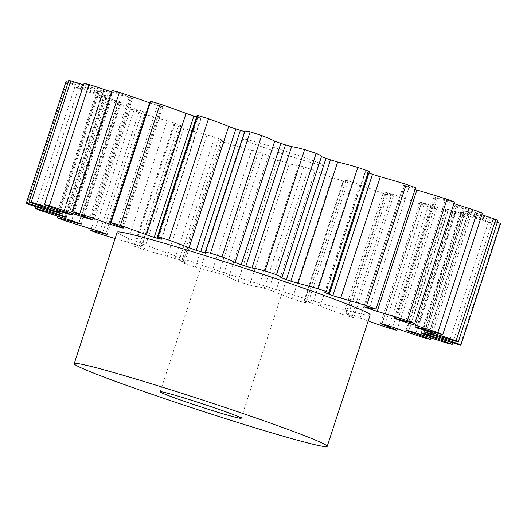 <?xml version="1.0" encoding="UTF-8"?>
<svg xmlns="http://www.w3.org/2000/svg" width="527" height="527" viewBox="0 0 527 527"><rect width="100%" height="100%" fill="white"/><g stroke="black" fill="none" stroke-linecap="round" stroke-linejoin="round"><path stroke-width="0.4" stroke-dasharray="2.63 1.98" d="M266.115 148.232A42.588 1.706 18.1 0 1 242.842 138.983A42.588 1.706 18.1 0 1 300.528 156.203A42.588 1.706 18.1 0 1 323.802 165.452A42.588 1.706 18.1 0 1 266.115 148.232M370.165 314.909A133.087 5.342 18.1 0 1 189.891 261.102A133.087 5.342 18.1 0 1 117.159 232.216M392.668 327.155L432.331 205.813L431.883 205.655L424.512 203.33L384.855 324.672M360.106 318.018L399.762 196.676L391.824 194.068L352.168 315.409L360.106 318.018A72.443 2.905 -161.9 0 0 368.189 320.956M320.218 306.095L359.882 184.746L352.326 182.171L312.663 303.512L320.218 306.095A72.443 2.905 -161.9 0 0 343.472 314.705A228.764 9.183 18.1 0 0 353.624 317.768A72.443 2.905 -161.9 0 0 353.637 317.748A72.443 2.905 -161.9 0 0 346.476 314.013L348.419 314.309A190.636 7.648 -161.9 0 0 352.168 315.409M275.529 292.116L315.192 170.774L308.486 168.396L268.823 289.738L275.529 292.116A72.443 2.905 -161.9 0 0 292.287 298.842A228.764 9.183 18.1 0 0 303.512 302.373A72.443 2.905 -161.9 0 0 306.049 302.419A72.443 2.905 -161.9 0 0 304.553 301.253L308.354 302.188A190.636 7.648 -161.9 0 0 312.663 303.512M228.83 276.978L268.493 155.636L263.065 153.607L223.402 274.949L228.83 276.978A72.443 2.905 -161.9 0 0 238.052 281.385A228.764 9.183 18.1 0 0 249.64 285.166A72.443 2.905 -161.9 0 0 258.81 286.754L264.231 288.269A190.636 7.648 -161.9 0 0 268.823 289.738M183.067 261.623L222.862 140.268L218.916 138.726L179.252 260.068L183.067 261.623A72.443 2.905 -161.9 0 0 181.604 261.735A72.443 2.905 -161.9 0 0 184.167 263.441A228.764 9.183 18.1 0 0 195.392 267.229A72.443 2.905 -161.9 0 0 212.111 271.431L218.804 273.421A190.636 7.648 -161.9 0 0 223.402 274.949M135.406 244.693L175.063 123.351L167.131 120.782L127.468 242.13L135.406 244.693A190.636 7.648 -161.9 0 0 139.154 246.037L141.111 247.018A72.443 2.905 -161.9 0 0 134.003 246.017A72.443 2.905 -161.9 0 0 134.016 246.129A228.764 9.183 18.1 0 0 144.181 249.693A72.443 2.905 -161.9 0 0 167.395 256.234L174.944 258.586A190.636 7.648 -161.9 0 0 179.252 260.068M102.666 232.611L142.33 111.269L140.162 110.492L134.504 108.654L94.847 229.996M78.786 223.105L118.443 101.764L115.479 100.664L111.237 99.26L71.573 220.602M65.262 216.768L104.926 95.427L101.5 94.109L98.773 93.193L59.116 214.535M62.963 213.969L102.633 92.647L99.109 91.25L97.91 90.835L58.253 212.183M432.331 205.813A72.443 2.905 -161.9 0 0 437.364 207.572A72.443 2.905 -161.9 0 0 463.865 216.505L424.202 337.847M399.762 196.676A72.443 2.905 -161.9 0 0 418.57 203.389A72.443 2.905 -161.9 0 0 428.049 206.643L388.386 327.985M27.088 203.771L66.751 82.429A72.443 2.905 -161.9 0 0 68.102 82.897A72.443 2.905 -161.9 0 0 98.773 93.193M68.675 80.638A72.443 2.905 -161.9 0 0 84.406 86.224A72.443 2.905 -161.9 0 0 97.91 90.835M428.049 206.643A228.764 9.183 18.1 0 0 436.488 209.048L397.351 328.795M430.895 337.932L470.064 218.092A228.764 9.183 18.1 0 1 463.865 216.505M381.904 323.868L421.567 202.526A190.636 7.648 -161.9 0 0 424.512 203.33M421.567 202.526L420.111 202.223L421.6 202.888L382.042 323.907M436.488 209.048A72.443 2.905 -161.9 0 0 421.6 202.888M348.419 314.309L388.083 192.961A190.636 7.648 -161.9 0 0 391.824 194.068M388.083 192.961L385.5 192.342L386.139 192.671L346.476 314.013M359.882 184.746A72.443 2.905 -161.9 0 0 383.136 193.363A228.764 9.183 18.1 0 0 393.287 196.426A72.443 2.905 -161.9 0 0 393.294 196.406A72.443 2.905 -161.9 0 0 386.139 192.671M308.354 302.188L348.018 180.84A190.636 7.648 -161.9 0 0 352.326 182.171M348.018 180.84L344.085 179.812L304.553 301.253M315.192 170.774A72.443 2.905 -161.9 0 0 331.951 177.494A228.764 9.183 18.1 0 0 343.176 181.031A72.443 2.905 -161.9 0 0 345.705 181.071A72.443 2.905 -161.9 0 0 344.217 179.911M264.231 288.269L303.888 166.921A190.636 7.648 -161.9 0 0 308.486 168.396M303.888 166.921L298.466 165.412L258.81 286.754M268.493 155.636A72.443 2.905 -161.9 0 0 277.716 160.043A228.764 9.183 18.1 0 0 289.303 163.825A72.443 2.905 -161.9 0 0 298.466 165.412M218.804 273.421L258.467 152.079A190.636 7.648 -161.9 0 0 263.065 153.607M258.467 152.079L251.768 150.083L212.111 271.431M222.73 140.281A72.443 2.905 -161.9 0 0 221.261 140.393A72.443 2.905 -161.9 0 0 223.823 142.092A228.764 9.183 18.1 0 0 235.055 145.887A72.443 2.905 -161.9 0 0 251.768 150.083M174.944 258.586L214.608 137.244A190.636 7.648 -161.9 0 0 218.916 138.726M214.608 137.244L207.052 134.892L167.395 256.234M141.111 247.018L180.774 125.676A72.443 2.905 -161.9 0 0 173.666 124.668A72.443 2.905 -161.9 0 0 173.679 124.787A228.764 9.183 18.1 0 0 183.837 128.344A72.443 2.905 -161.9 0 0 207.052 134.892M180.774 125.676L178.818 124.695L139.154 246.037M175.063 123.351A190.636 7.648 -161.9 0 0 178.818 124.695M105.703 233.771L145.261 112.738A72.443 2.905 -161.9 0 0 130.419 109.194A228.764 9.183 18.1 0 0 138.878 112.31A72.443 2.905 -161.9 0 0 167.131 120.782M145.261 112.738L146.737 113.048L145.281 112.396L105.617 233.738M142.33 111.269A190.636 7.648 -161.9 0 0 145.281 112.396M78.912 223.158L118.423 102.284A72.443 2.905 -161.9 0 0 96.77 96.316A228.764 9.183 18.1 0 0 102.989 98.78A72.443 2.905 -161.9 0 0 134.504 108.654M118.423 102.284L121.039 102.917L120.419 102.594L80.763 223.935M118.443 101.764A190.636 7.648 -161.9 0 0 120.419 102.594M62.489 215.681L101.948 94.965A72.443 2.905 -161.9 0 0 74.841 86.942A228.764 9.183 18.1 0 0 78.431 88.602A72.443 2.905 -161.9 0 0 111.237 99.26M101.948 94.965L105.92 96.013L66.138 217.256M104.926 95.427A190.636 7.648 -161.9 0 0 105.795 95.914M66.751 82.429A228.764 9.183 18.1 0 1 66.013 81.672M57.43 211.907L96.869 91.243A72.443 2.905 -161.9 0 0 68.128 82.304M96.869 91.243L102.33 92.765L62.753 213.843M64.09 211.94L103.503 91.355A72.443 2.905 -161.9 0 0 83.589 84.86M103.503 91.355L110.229 93.358L70.71 214.285M72.047 214.825L111.658 93.628A190.636 7.648 -161.9 0 0 110.229 93.358M111.658 93.628L108.7 92.337L69.037 213.679M84.089 83.345A72.443 2.905 -161.9 0 0 108.7 92.337M82.087 215.681L121.441 95.288A72.443 2.905 -161.9 0 0 111.52 91.909M121.441 95.288L129.01 97.653L89.518 218.474M91.915 219.364L131.486 98.285A190.636 7.648 -161.9 0 0 129.01 97.653M131.486 98.285L132.481 98.463L130.459 97.6L90.796 218.942M112.02 90.374A72.443 2.905 -161.9 0 0 130.459 97.6M150.155 103.015L157.487 105.367L118.061 225.984M121.315 227.302L160.86 106.329A190.636 7.648 -161.9 0 0 157.487 105.367M160.86 106.329L162.843 106.777L161.822 106.289L122.159 227.638M150.715 101.296A72.443 2.905 -161.9 0 0 161.822 106.289M158.489 237.901L197.921 117.257A190.636 7.648 -161.9 0 0 196.591 116.856M197.921 117.257L201.162 118.074L200.82 117.87L161.157 239.218M197.006 115.584A72.443 2.905 -161.9 0 0 200.82 117.87M244.653 131.612L245.022 131.645L205.346 252.953M244.772 131.236A72.443 2.905 -161.9 0 0 245.002 131.612M281.675 277.854L321.338 156.512A72.443 2.905 -161.9 0 0 321.556 156.374M325.884 292.953L365.547 171.611A72.443 2.905 -161.9 0 0 369.315 171.881M365.547 171.611L368.452 172.889L329.065 293.394M368.933 173.054A190.636 7.648 -161.9 0 0 368.452 172.889M364.928 306.833L404.584 185.491A72.443 2.905 -161.9 0 0 415.645 187.724M404.584 185.491L403.57 185.306L405.566 186.156L366.028 307.116M369.532 307.979L408.945 187.401A190.636 7.648 -161.9 0 0 405.566 186.156M408.945 187.401L415.072 189.463M396.35 318.624L436.007 197.276A72.443 2.905 -161.9 0 0 454.399 202.072M436.007 197.276L433.998 196.821L434.992 197.296L395.421 318.367M397.99 319.092L437.476 198.284A190.636 7.648 -161.9 0 0 434.992 197.296M437.476 198.284L445.051 200.859L405.718 321.22M453.899 203.613A72.443 2.905 -161.9 0 0 445.051 200.859M418.174 327.583L457.838 206.235A72.443 2.905 -161.9 0 0 482.416 213.29M457.838 206.235L454.564 205.405L454.893 205.602L415.283 326.78M416.804 327.175L456.329 206.268A190.636 7.648 -161.9 0 0 454.893 205.602M456.329 206.268L463.062 208.652L423.655 329.223M481.922 214.799A72.443 2.905 -161.9 0 0 463.062 208.652M429.044 333.143L468.701 211.801A72.443 2.905 -161.9 0 0 497.916 220.668M468.701 211.801L463.991 210.523L424.367 331.852M424.742 331.905L464.307 210.859A190.636 7.648 -161.9 0 0 464.01 210.556M464.307 210.859L469.774 212.895L430.342 333.551M497.376 222.308A72.443 2.905 -161.9 0 0 469.774 212.895M500.65 223.468A228.764 9.183 18.1 0 1 499.932 223.744L460.269 345.086M428.26 334.961L467.917 213.619A72.443 2.905 -161.9 0 0 499.932 223.744M467.917 213.619L461.777 211.841L422.114 333.183M421.251 333.104L460.914 211.762A190.636 7.648 -161.9 0 0 461.777 211.841M460.914 211.762L464.774 213.33L425.322 334.039M415.875 332.926L455.532 211.584A72.443 2.905 -161.9 0 0 488.338 222.328A228.764 9.183 18.1 0 0 491.915 223.007A72.443 2.905 -161.9 0 0 464.774 213.33M455.532 211.584L448.332 209.384L408.669 330.725M406.699 330.271L446.362 208.923A190.636 7.648 -161.9 0 0 448.332 209.384M446.362 208.923L448.372 209.924L408.873 330.772M470.064 218.092A72.443 2.905 -161.9 0 0 448.372 209.924M115.097 238.52A72.443 2.905 -161.9 0 0 127.468 242.13M393.287 196.426L353.624 317.768M383.136 193.363L343.472 314.705M343.176 181.031L303.512 302.373M331.951 177.494L292.287 298.842M289.303 163.825L249.64 285.166M277.716 160.043L238.052 281.385M235.055 145.887L195.392 267.229M223.823 142.092L184.167 263.441M183.837 128.344L144.181 249.693M173.679 124.787L134.016 246.129M138.878 112.31L99.214 233.652M130.419 109.194L91.29 228.922M102.989 98.78L63.326 220.121M96.77 96.316L57.601 216.149M78.431 88.602L38.767 209.95M74.841 86.942L35.684 206.736M491.915 223.007L452.765 342.781M488.338 222.328L448.681 343.67M160.215 391.785L242.842 138.983M183.198 261.616L222.862 140.268M62.97 213.988L102.633 92.647M406.086 330.185L445.75 208.837M173.666 124.668L134.003 246.017M221.261 140.393L181.604 261.735M345.705 181.071L306.049 302.419M393.294 196.406L353.637 317.748M421.126 333.117L460.789 211.775M424.334 331.872L463.991 210.523M414.907 326.747L454.564 205.405M394.334 318.163L433.998 196.821M363.913 306.648L403.57 185.306M325.548 292.926L365.211 171.585M281.655 277.867L321.318 156.526M205.365 252.986L245.022 131.645M161.499 239.416L201.162 118.074M123.18 228.125L162.843 106.777M92.818 219.805L132.481 98.463M72.318 214.996L111.981 93.654M66.257 217.355L105.92 96.013M81.375 224.258L121.039 102.917M107.08 234.39L146.737 113.048M141.743 247.11L181.407 125.769M304.422 301.154L344.085 179.812M345.837 313.684L385.5 192.342M380.454 323.565L420.111 202.223M241.175 418.247L323.802 165.452"/><path stroke-width="0.79" d="M183.488 401.034A42.588 1.706 18.1 0 1 160.215 391.785A42.588 1.706 18.1 0 1 217.901 409.005A42.588 1.706 18.1 0 1 241.175 418.247A42.588 1.706 18.1 0 1 183.488 401.034M254.469 417.476A133.087 5.342 18.1 0 1 327.201 446.362A133.087 5.342 18.1 0 1 146.928 392.562A133.087 5.342 18.1 0 1 74.195 363.67A133.087 5.342 18.1 0 1 254.469 417.476M74.195 363.67L117.159 232.216A133.087 5.342 18.1 0 1 297.432 286.016A133.087 5.342 18.1 0 1 370.165 314.909L327.201 446.362M397.351 328.795L396.831 330.389A72.443 2.905 -161.9 0 0 381.937 324.23L380.454 323.565L381.904 323.868A190.636 7.648 -161.9 0 0 384.855 324.672L392.668 327.155A72.443 2.905 -161.9 0 0 397.701 328.914A72.443 2.905 -161.9 0 0 424.202 337.847A228.764 9.183 18.1 0 0 430.407 339.441A72.443 2.905 -161.9 0 0 408.708 331.266L406.699 330.271A190.636 7.648 -161.9 0 0 408.669 330.725L415.875 332.926A72.443 2.905 -161.9 0 0 448.681 343.67A228.764 9.183 18.1 0 0 452.252 344.348A72.443 2.905 -161.9 0 0 425.111 334.671L421.251 333.104A190.636 7.648 -161.9 0 0 422.114 333.183L428.26 334.961A72.443 2.905 -161.9 0 0 460.269 345.086A228.764 9.183 18.1 0 0 460.987 344.81A72.443 2.905 -161.9 0 0 430.111 334.243L424.643 332.201A190.636 7.648 -161.9 0 0 424.347 331.898L429.044 333.143A72.443 2.905 -161.9 0 0 458.253 342.01A228.764 9.183 18.1 0 0 456.072 340.791A72.443 2.905 -161.9 0 0 423.398 329.994L416.666 327.61A190.636 7.648 -161.9 0 0 415.23 326.944L418.174 327.583A72.443 2.905 -161.9 0 0 442.752 334.632A228.764 9.183 18.1 0 0 437.805 332.557A72.443 2.905 -161.9 0 0 405.395 322.208L397.819 319.625A190.636 7.648 -161.9 0 0 395.329 318.644L394.334 318.163L396.35 318.624A72.443 2.905 -161.9 0 0 414.742 323.413A228.764 9.183 18.1 0 0 407.345 320.607A72.443 2.905 -161.9 0 0 377.22 311.358L369.282 308.743A190.636 7.648 -161.9 0 0 365.903 307.505L363.913 306.648L364.928 306.833A72.443 2.905 -161.9 0 0 375.982 309.066A228.764 9.183 18.1 0 0 366.601 305.706A72.443 2.905 -161.9 0 0 340.659 298.137L332.853 295.654A190.636 7.648 -161.9 0 0 328.795 294.231L325.884 292.953A72.443 2.905 -161.9 0 0 329.658 293.223A72.443 2.905 -161.9 0 0 328.907 292.492A228.764 9.183 18.1 0 0 318.124 288.783A72.443 2.905 -161.9 0 0 298.005 283.368L290.818 281.174A190.636 7.648 -161.9 0 0 286.332 279.659L281.675 277.854A72.443 2.905 -161.9 0 0 281.899 277.716A72.443 2.905 -161.9 0 0 276.477 274.719A228.764 9.183 18.1 0 0 264.976 270.904A72.443 2.905 -161.9 0 0 251.932 267.986L245.826 266.221A190.636 7.648 -161.9 0 0 241.195 264.706L235.075 262.486A72.443 2.905 -161.9 0 0 221.986 256.88A228.764 9.183 18.1 0 0 210.484 253.191A72.443 2.905 -161.9 0 0 205.108 252.585A72.443 2.905 -161.9 0 0 205.346 252.953L200.695 251.722A190.636 7.648 -161.9 0 0 196.209 250.312L189.022 247.815A72.443 2.905 -161.9 0 0 168.851 240.088A228.764 9.183 18.1 0 0 158.08 236.761A72.443 2.905 -161.9 0 0 157.349 236.926A72.443 2.905 -161.9 0 0 161.157 239.218L158.265 238.599A190.636 7.648 -161.9 0 0 154.207 237.374L146.394 234.759A72.443 2.905 -161.9 0 0 120.426 225.398A228.764 9.183 18.1 0 0 111.052 222.638A72.443 2.905 -161.9 0 0 122.159 227.638L123.18 228.125L121.197 227.671A190.636 7.648 -161.9 0 0 117.824 226.715L109.886 224.146A72.443 2.905 -161.9 0 0 79.735 213.731A228.764 9.183 18.1 0 0 72.357 211.722A72.443 2.905 -161.9 0 0 90.796 218.942L92.818 219.805L91.83 219.627A190.636 7.648 -161.9 0 0 89.346 218.995L81.777 216.63A72.443 2.905 -161.9 0 0 49.354 205.826A228.764 9.183 18.1 0 0 44.426 204.687A72.443 2.905 -161.9 0 0 69.037 213.679L71.995 214.976A190.636 7.648 -161.9 0 0 70.572 214.706L63.839 212.697A72.443 2.905 -161.9 0 0 31.179 202.177A228.764 9.183 18.1 0 0 29.011 201.979A72.443 2.905 -161.9 0 0 44.742 207.566A72.443 2.905 -161.9 0 0 58.253 212.183L62.95 214.002A190.636 7.648 -161.9 0 0 62.667 214.114L57.206 212.585A72.443 2.905 -161.9 0 0 26.35 203.014A228.764 9.183 18.1 0 0 27.088 203.771A72.443 2.905 -161.9 0 0 28.438 204.239A72.443 2.905 -161.9 0 0 59.116 214.535L65.262 216.768A190.636 7.648 -161.9 0 0 66.138 217.256L62.285 216.307A72.443 2.905 -161.9 0 0 35.177 208.284A228.764 9.183 18.1 0 0 38.767 209.95A72.443 2.905 -161.9 0 0 71.573 220.602L78.786 223.105A190.636 7.648 -161.9 0 0 80.763 223.935L78.76 223.626A72.443 2.905 -161.9 0 0 57.107 217.658A228.764 9.183 18.1 0 0 63.326 220.121A72.443 2.905 -161.9 0 0 94.847 229.996L102.666 232.611A190.636 7.648 -161.9 0 0 105.617 233.738L107.08 234.39L105.598 234.08A72.443 2.905 -161.9 0 0 90.756 230.543A228.764 9.183 18.1 0 0 99.214 233.652A72.443 2.905 -161.9 0 0 115.097 238.52M368.189 320.956A72.443 2.905 -161.9 0 0 378.906 324.737A72.443 2.905 -161.9 0 0 388.386 327.985A228.764 9.183 18.1 0 0 396.831 330.389M83.589 84.86A72.443 2.905 -161.9 0 0 70.835 80.835A228.764 9.183 18.1 0 0 68.675 80.638L29.011 201.979M430.895 337.932L430.407 339.441M68.128 82.304A72.443 2.905 -161.9 0 0 66.013 81.672L26.35 203.014M44.426 204.687L84.089 83.345A228.764 9.183 18.1 0 1 89.01 84.485L49.354 205.826M111.52 91.909A72.443 2.905 -161.9 0 0 89.01 84.485M72.357 211.722L112.02 90.374A228.764 9.183 18.1 0 1 119.398 92.39L79.735 213.731M109.886 224.146L149.543 102.798A72.443 2.905 -161.9 0 0 119.398 92.39M149.543 102.798L150.155 103.015M111.052 222.638L150.715 101.296A228.764 9.183 18.1 0 1 160.083 104.05L120.426 225.398M146.394 234.759L186.057 113.417A72.443 2.905 -161.9 0 0 160.083 104.05M186.057 113.417L193.87 116.032L154.207 237.374M196.591 116.856A190.636 7.648 -161.9 0 0 193.87 116.032M189.022 247.815L228.678 126.473A72.443 2.905 -161.9 0 0 208.514 118.74A228.764 9.183 18.1 0 0 197.744 115.413A72.443 2.905 -161.9 0 0 197.006 115.584L157.349 236.926M228.678 126.473L235.872 128.97L196.209 250.312M200.695 251.722L240.358 130.38A190.636 7.648 -161.9 0 0 235.872 128.97M240.358 130.38L244.653 131.612M235.075 262.486L274.738 141.144A72.443 2.905 -161.9 0 0 261.642 135.538A228.764 9.183 18.1 0 0 250.147 131.849A72.443 2.905 -161.9 0 0 244.772 131.236L205.108 252.585M274.738 141.144L280.851 143.364L241.195 264.706M245.826 266.221L285.489 144.872A190.636 7.648 -161.9 0 0 280.851 143.364M285.489 144.872L291.596 146.644L251.932 267.986M281.899 277.716L321.556 156.374A72.443 2.905 -161.9 0 0 316.134 153.377A228.764 9.183 18.1 0 0 304.639 149.563A72.443 2.905 -161.9 0 0 291.596 146.644M321.47 156.638L325.996 158.317L286.332 279.659M290.818 281.174L330.482 159.833A190.636 7.648 -161.9 0 0 325.996 158.317M330.482 159.833L337.662 162.026L298.005 283.368M329.658 293.223L369.315 171.881A72.443 2.905 -161.9 0 0 368.571 171.143A228.764 9.183 18.1 0 0 357.787 167.441A72.443 2.905 -161.9 0 0 337.662 162.026M332.853 295.654L372.517 174.312A190.636 7.648 -161.9 0 0 368.933 173.054M372.517 174.312L380.323 176.789L340.659 298.137M375.982 309.066L415.645 187.724A228.764 9.183 18.1 0 0 406.258 184.358A72.443 2.905 -161.9 0 0 380.323 176.789M415.072 189.463L416.883 190.016L377.22 311.358M414.742 323.413L454.399 202.072A228.764 9.183 18.1 0 0 447.008 199.265A72.443 2.905 -161.9 0 0 416.883 190.016M442.752 334.632L482.416 213.29A228.764 9.183 18.1 0 0 477.469 211.208A72.443 2.905 -161.9 0 0 453.899 203.613M458.253 342.01L497.916 220.668A228.764 9.183 18.1 0 0 495.736 219.449A72.443 2.905 -161.9 0 0 481.922 214.799M460.987 344.81L500.65 223.468A72.443 2.905 -161.9 0 0 497.376 222.308M91.29 228.922L90.756 230.543M57.601 216.149L57.107 217.658M35.684 206.736L35.177 208.284M70.835 80.835L31.179 202.177M197.744 115.413L158.08 236.761M208.514 118.74L168.851 240.088M250.147 131.849L210.484 253.191M261.642 135.538L221.986 256.88M304.639 149.563L264.976 270.904M316.134 153.377L276.477 274.719M357.787 167.441L318.124 288.783M368.571 171.143L328.907 292.492M406.258 184.358L366.601 305.706M447.008 199.265L407.345 320.607M477.469 211.208L437.805 332.557M495.736 219.449L456.072 340.791M452.765 342.781L452.252 344.348M408.873 330.772L408.708 331.266M425.322 334.039L425.111 334.671M430.342 333.551L430.111 334.243M423.655 329.223L423.398 329.994M416.666 327.61L416.804 327.175M405.718 321.22L405.395 322.208M397.819 319.625L397.99 319.092M369.282 308.743L369.532 307.979M366.028 307.116L365.903 307.505M329.065 293.394L328.795 294.231M158.265 238.599L158.489 237.901M121.197 227.671L121.315 227.302M118.061 225.984L117.824 226.715M89.518 218.474L89.346 218.995M81.777 216.63L82.087 215.681M70.71 214.285L70.572 214.706M63.839 212.697L64.09 211.94M57.206 212.585L57.43 211.907M62.285 216.307L62.489 215.681M78.76 223.626L78.912 223.158"/></g></svg>
